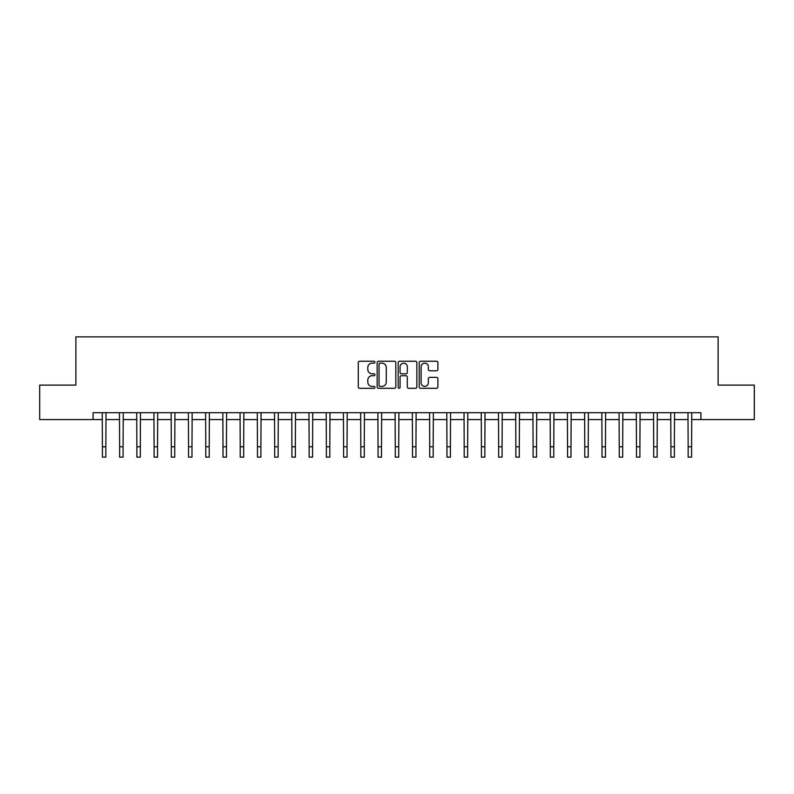 <?xml version="1.0" encoding="UTF-8"?>
<svg xmlns="http://www.w3.org/2000/svg" width="794" height="794" viewBox="0 0 794 794"><rect width="100%" height="100%" fill="white"/><g stroke="black" fill="none" stroke-linecap="round" stroke-linejoin="round"><path stroke-width="1.19" d="M374.947 362.193A0.943 0.943 0 0 0 374.004 361.25L359.632 361.25A1.35 1.35 0 0 0 358.273 362.6L358.273 386.956A1.35 1.35 0 0 0 359.632 388.306L374.004 388.306A0.943 0.943 0 0 0 374.947 387.353A0.943 0.943 0 0 0 374.004 386.41L372.138 386.41A4.327 4.327 0 0 1 367.811 382.083L367.811 380.048A4.327 4.327 0 0 1 372.138 375.721L374.004 375.721A0.943 0.943 0 0 0 374.947 374.778A0.943 0.943 0 0 0 374.004 373.825L372.138 373.825A4.327 4.327 0 0 1 367.811 369.498L367.811 367.473A4.327 4.327 0 0 1 372.138 363.146L374.004 363.146A0.943 0.943 0 0 0 374.947 362.193M436.531 370.788A1.35 1.35 0 0 0 437.891 369.428L437.891 362.6A1.35 1.35 0 0 0 436.531 361.25L420.572 361.25A1.35 1.35 0 0 0 419.222 362.6L419.222 386.956A1.35 1.35 0 0 0 420.572 388.306L436.531 388.306A1.35 1.35 0 0 0 437.891 386.956L437.891 378.698A1.35 1.35 0 0 0 436.531 377.349L429.703 377.349A1.35 1.35 0 0 0 428.353 378.698L428.353 382.787A3.623 3.623 0 0 1 424.73 386.41A3.623 3.623 0 0 1 421.118 382.787L421.118 366.759A3.623 3.623 0 0 1 424.73 363.146A3.623 3.623 0 0 1 428.353 366.759L428.353 369.428A1.35 1.35 0 0 0 429.703 370.788L436.531 370.788M93.106 419.569L39.7 419.569L39.7 385.11L75.877 385.11L75.877 336.874L718.123 336.874L718.123 385.11L754.3 385.11L754.3 419.569L700.894 419.569L700.894 412.682L93.106 412.682L93.106 419.569L102.406 419.569M395.819 362.6A1.35 1.35 0 0 0 394.459 361.25L378.5 361.25A1.35 1.35 0 0 0 377.15 362.6L377.15 386.956A1.35 1.35 0 0 0 378.5 388.306L394.459 388.306A1.35 1.35 0 0 0 395.819 386.956L395.819 362.6M399.541 361.25L415.5 361.25A1.35 1.35 0 0 1 416.85 362.6L416.85 386.956A1.35 1.35 0 0 1 415.5 388.306L408.672 388.306A1.35 1.35 0 0 1 407.312 386.956L407.312 377.081A1.35 1.35 0 0 0 405.962 375.721L401.427 375.721A1.35 1.35 0 0 0 400.077 377.081L400.077 387.353A0.943 0.943 0 0 1 399.134 388.306A0.943 0.943 0 0 1 398.181 387.353L398.181 362.6A1.35 1.35 0 0 1 399.541 361.25M105.85 419.569L119.636 419.569M123.08 419.569L136.866 419.569M140.31 419.569L154.096 419.569M157.54 419.569L171.315 419.569M174.759 419.569L188.545 419.569M191.989 419.569L205.775 419.569M209.219 419.569L223.005 419.569M226.449 419.569L240.225 419.569M243.679 419.569L257.454 419.569M260.898 419.569L274.684 419.569M278.128 419.569L291.914 419.569M295.358 419.569L309.144 419.569M312.588 419.569L326.364 419.569M329.808 419.569L343.594 419.569M347.038 419.569L360.823 419.569M364.267 419.569L378.053 419.569M381.497 419.569L395.273 419.569M398.727 419.569L412.503 419.569M415.947 419.569L429.733 419.569M433.177 419.569L446.962 419.569M450.406 419.569L464.192 419.569M467.636 419.569L481.412 419.569M484.856 419.569L498.642 419.569M502.086 419.569L515.872 419.569M519.316 419.569L533.102 419.569M536.546 419.569L550.321 419.569M553.775 419.569L567.551 419.569M570.995 419.569L584.781 419.569M588.225 419.569L602.011 419.569M605.455 419.569L619.241 419.569M622.685 419.569L636.46 419.569M639.904 419.569L653.69 419.569M657.134 419.569L670.92 419.569M674.364 419.569L688.15 419.569M691.594 419.569L700.894 419.569M379.989 363.146A0.943 0.943 0 0 0 379.046 364.089L379.046 385.467A0.943 0.943 0 0 0 379.989 386.41L381.954 386.41A4.327 4.327 0 0 0 386.281 382.083L386.281 367.473A4.327 4.327 0 0 0 381.954 363.146L379.989 363.146M407.312 366.828A3.623 3.623 0 0 0 403.699 363.205A3.623 3.623 0 0 0 400.077 366.828L400.077 372.475A1.35 1.35 0 0 0 401.427 373.825L405.962 373.825A1.35 1.35 0 0 0 407.312 372.475L407.312 366.828M102.247 412.682L102.406 446.784L105.85 446.784L106.019 412.682M102.406 446.784L102.406 457.126L105.85 457.126L105.85 446.784M119.477 412.682L119.636 446.784L123.08 446.784L123.249 412.682M119.636 446.784L119.636 457.126L123.08 457.126L123.08 446.784M136.697 412.682L136.866 446.784L140.31 446.784L140.469 412.682M136.866 446.784L136.866 457.126L140.31 457.126L140.31 446.784M153.927 412.682L154.096 446.784L157.54 446.784L157.698 412.682M154.096 446.784L154.096 457.126L157.54 457.126L157.54 446.784M171.157 412.682L171.315 446.784L174.759 446.784L174.928 412.682M171.315 446.784L171.315 457.126L174.759 457.126L174.759 446.784M188.386 412.682L188.545 446.784L191.989 446.784L192.158 412.682M188.545 446.784L188.545 457.126L191.989 457.126L191.989 446.784M205.606 412.682L205.775 446.784L209.219 446.784L209.388 412.682M205.775 446.784L205.775 457.126L209.219 457.126L209.219 446.784M222.836 412.682L223.005 446.784L226.449 446.784L226.608 412.682M223.005 446.784L223.005 457.126L226.449 457.126L226.449 446.784M240.066 412.682L240.225 446.784L243.679 446.784L243.837 412.682M240.225 446.784L240.225 457.126L243.679 457.126L243.679 446.784M257.296 412.682L257.454 446.784L260.898 446.784L261.067 412.682M257.454 446.784L257.454 457.126L260.898 457.126L260.898 446.784M274.526 412.682L274.684 446.784L278.128 446.784L278.297 412.682M274.684 446.784L274.684 457.126L278.128 457.126L278.128 446.784M291.745 412.682L291.914 446.784L295.358 446.784L295.517 412.682M291.914 446.784L291.914 457.126L295.358 457.126L295.358 446.784M308.975 412.682L309.144 446.784L312.588 446.784L312.747 412.682M309.144 446.784L309.144 457.126L312.588 457.126L312.588 446.784M326.205 412.682L326.364 446.784L329.808 446.784L329.976 412.682M326.364 446.784L326.364 457.126L329.808 457.126L329.808 446.784M343.435 412.682L343.594 446.784L347.038 446.784L347.206 412.682M343.594 446.784L343.594 457.126L347.038 457.126L347.038 446.784M360.655 412.682L360.823 446.784L364.267 446.784L364.436 412.682M360.823 446.784L360.823 457.126L364.267 457.126L364.267 446.784M377.884 412.682L378.053 446.784L381.497 446.784L381.656 412.682M378.053 446.784L378.053 457.126L381.497 457.126L381.497 446.784M395.114 412.682L395.273 446.784L398.727 446.784L398.886 412.682M395.273 446.784L395.273 457.126L398.727 457.126L398.727 446.784M412.344 412.682L412.503 446.784L415.947 446.784L416.116 412.682M412.503 446.784L412.503 457.126L415.947 457.126L415.947 446.784M429.564 412.682L429.733 446.784L433.177 446.784L433.345 412.682M429.733 446.784L429.733 457.126L433.177 457.126L433.177 446.784M446.794 412.682L446.962 446.784L450.406 446.784L450.565 412.682M446.962 446.784L446.962 457.126L450.406 457.126L450.406 446.784M464.024 412.682L464.192 446.784L467.636 446.784L467.795 412.682M464.192 446.784L464.192 457.126L467.636 457.126L467.636 446.784M481.253 412.682L481.412 446.784L484.856 446.784L485.025 412.682M481.412 446.784L481.412 457.126L484.856 457.126L484.856 446.784M498.483 412.682L498.642 446.784L502.086 446.784L502.255 412.682M498.642 446.784L498.642 457.126L502.086 457.126L502.086 446.784M515.703 412.682L515.872 446.784L519.316 446.784L519.475 412.682M515.872 446.784L515.872 457.126L519.316 457.126L519.316 446.784M532.933 412.682L533.102 446.784L536.546 446.784L536.704 412.682M533.102 446.784L533.102 457.126L536.546 457.126L536.546 446.784M550.163 412.682L550.321 446.784L553.775 446.784L553.934 412.682M550.321 446.784L550.321 457.126L553.775 457.126L553.775 446.784M567.392 412.682L567.551 446.784L570.995 446.784L571.164 412.682M567.551 446.784L567.551 457.126L570.995 457.126L570.995 446.784M584.612 412.682L584.781 446.784L588.225 446.784L588.394 412.682M584.781 446.784L584.781 457.126L588.225 457.126L588.225 446.784M601.842 412.682L602.011 446.784L605.455 446.784L605.614 412.682M602.011 446.784L602.011 457.126L605.455 457.126L605.455 446.784M619.072 412.682L619.241 446.784L622.685 446.784L622.843 412.682M619.241 446.784L619.241 457.126L622.685 457.126L622.685 446.784M636.302 412.682L636.46 446.784L639.904 446.784L640.073 412.682M636.46 446.784L636.46 457.126L639.904 457.126L639.904 446.784M653.531 412.682L653.69 446.784L657.134 446.784L657.303 412.682M653.69 446.784L653.69 457.126L657.134 457.126L657.134 446.784M670.751 412.682L670.92 446.784L674.364 446.784L674.523 412.682M670.92 446.784L670.92 457.126L674.364 457.126L674.364 446.784M687.981 412.682L688.15 446.784L691.594 446.784L691.753 412.682M688.15 446.784L688.15 457.126L691.594 457.126L691.594 446.784"/></g></svg>
